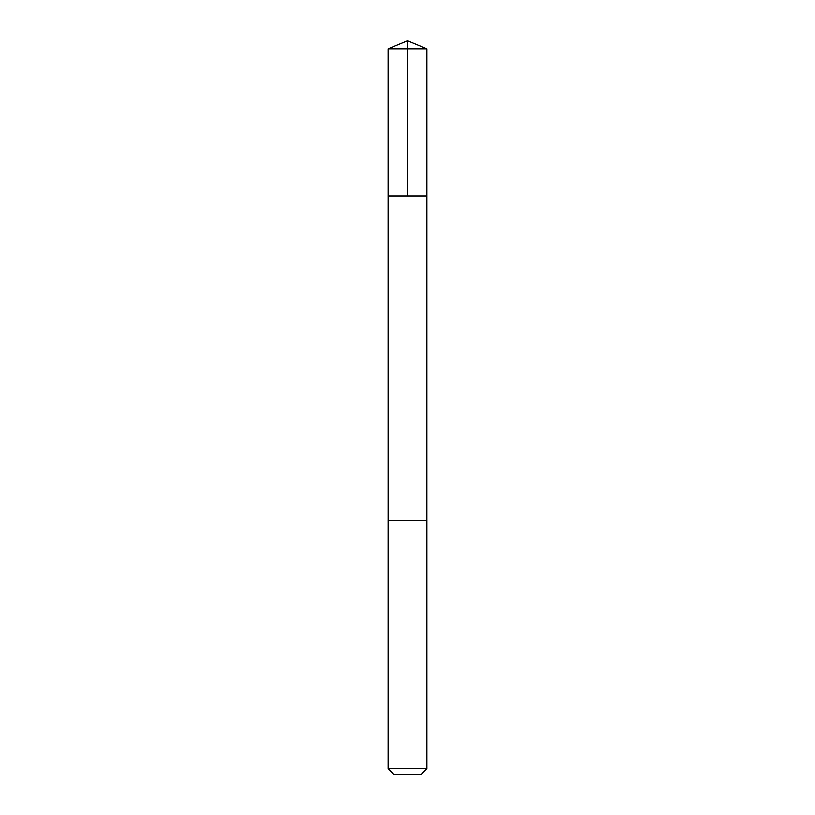 <?xml version="1.0" encoding="UTF-8"?>
<svg xmlns="http://www.w3.org/2000/svg" width="815" height="815" viewBox="0 0 815 815"><rect width="100%" height="100%" fill="white"/><g stroke="black" fill="none" stroke-linecap="round" stroke-linejoin="round"><path stroke-width="1.22" d="M388.103 195.936L426.897 195.936L426.897 48.788L388.103 48.788L388.103 195.936L426.897 195.936L426.887 520.347L388.113 520.347L388.103 195.936M424.972 520.347L388.103 520.347L388.103 768.647L426.897 768.647L426.897 520.347L424.972 520.347M426.897 768.647L421.294 774.25L393.706 774.25L388.103 768.647M388.103 48.788L407.5 40.75L407.5 195.936M407.5 40.75L426.897 48.788"/></g></svg>
